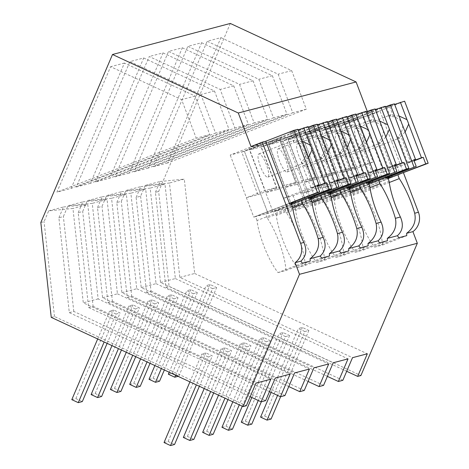 <?xml version="1.0" encoding="UTF-8"?>
<svg xmlns="http://www.w3.org/2000/svg" width="469" height="469" viewBox="0 0 469 469"><rect width="100%" height="100%" fill="white"/><g stroke="black" fill="none" stroke-linecap="round" stroke-linejoin="round"><path stroke-width="0.35" stroke-dasharray="2.35 1.76" d="M51.244 317.372L54.48 316.516L246.319 405.744M251.015 146.539L254.561 145.607L265.8 141.251L248.945 147.782L260.447 144.751L276.64 187.418L265.137 190.449L246.407 197.713L257.909 194.682L241.717 152.015L244.402 151.305L230.215 155.046L254.561 145.607L368.833 115.497L367.309 111.487M230.314 23.45L158.651 191.469L169.057 286.33L360.901 375.552M346.697 371.296L165.838 287.175L155.427 192.319L158.651 191.469M155.427 192.319L160.029 181.526L145.202 185.437L169.473 183.016L179.832 277.384L352.5 357.689M140.6 196.224L151.012 291.085L146.533 292.263L136.121 197.402L140.6 196.224L145.202 185.437M136.121 197.402L140.723 186.615L125.897 190.52L150.168 188.104L160.521 282.467L333.195 362.777M308.086 381.467L127.222 297.352L116.816 202.491L121.295 201.312L125.897 190.52M116.816 202.491L121.418 191.704L106.592 195.608L130.863 193.187L141.216 287.556L313.884 367.866M288.775 386.556L107.917 302.435L97.511 207.579L101.99 206.395L106.592 195.608M97.511 207.579L102.113 196.787L87.287 200.697L111.558 198.276L121.911 292.644L294.579 372.949M269.47 391.638L88.612 307.523L78.2 212.662L82.685 211.484L87.287 200.697M78.2 212.662L82.802 201.875L67.976 205.78L92.246 203.364L102.605 297.727L275.274 378.037M250.165 396.727L69.306 312.612L58.895 217.751L63.374 216.572L67.976 205.78M58.895 217.751L63.497 206.964L48.67 210.868L72.941 208.447L83.294 302.816L255.968 383.126M40.832 222.511L44.068 221.655L48.67 210.868M71.136 188.386L124.408 63.063L195.151 96.057L209.778 134.603L71.136 188.386L56.931 192.132L110.62 66.698L181.609 99.627L196.235 138.173L56.931 192.132M124.408 63.063L110.62 66.698M201.635 42.72L272.378 75.708L287.005 114.254L148.362 168.043L201.635 42.72L187.846 46.349L258.835 79.279L273.462 117.825L134.157 171.783L187.846 46.349M148.362 168.043L134.157 171.783M143.713 57.98L214.462 90.968L229.089 129.514L90.441 183.303L143.713 57.98L129.925 61.609L200.914 94.539L215.541 133.085L76.242 187.043L129.925 61.609M90.441 183.303L76.242 187.043M95.547 181.954L149.23 56.526L220.219 89.45L234.846 127.996L95.547 181.954L109.752 178.214L163.019 52.891L149.23 56.526M182.324 47.803L253.072 80.797L267.699 119.343L129.057 173.125L182.324 47.803L168.541 51.438L239.524 84.367L254.151 122.913L114.852 176.872L168.541 51.438M129.057 173.125L114.852 176.872M220.94 37.631L291.683 70.62L306.316 109.171L167.668 162.954L220.94 37.631L207.151 41.266L278.14 74.19L292.767 112.736L153.469 166.694L207.151 41.266M167.668 162.954L153.469 166.694M54.48 316.516L44.068 221.655M69.306 312.612L73.785 311.428L265.624 400.655M270.795 379.216L98.127 298.911L87.767 204.543L72.941 208.447M63.497 206.964L87.767 204.543M98.127 298.911L83.294 302.816M302.37 263.144L278.023 272.583A37.614 9.444 68.8 0 1 257.012 220.518L292.597 206.723M278.023 272.583L285.879 270.513L310.226 261.075M285.879 270.513A37.614 9.444 68.8 0 0 267.148 217.845L292.756 207.919M257.012 220.518L255.541 216.637L253.764 217.106L230.215 155.046M291.126 202.843L255.541 216.637M303.543 199.571L267.957 213.366L244.402 151.305L279.987 137.511L303.543 199.571L267.957 213.366L253.764 217.106L289.35 203.312L253.764 217.106L246.407 197.713M279.987 137.511L285.105 136.162L249.52 149.957L273.075 212.017L265.712 192.624L277.214 189.593L261.022 146.926L263.707 146.217L249.52 149.957M73.785 311.428L63.374 216.572M195.151 96.057L181.609 99.627M209.778 134.603L196.235 138.173M267.148 217.845L265.677 213.97L267.957 213.366L244.402 151.305L308.08 126.618M308.45 197.672L285.105 136.162M291.542 203.939L265.677 213.97M151.012 291.085L342.851 380.306M160.029 181.526L184.299 179.111L169.473 183.016M179.832 277.384L194.658 273.474L184.299 179.111M194.658 273.474L367.327 353.784M146.533 292.263L327.391 376.378M165.838 287.175L169.057 286.33M368.833 115.497L380.066 111.141L403.475 172.821M291.683 70.62L278.14 74.19M306.316 109.171L292.767 112.736M376.519 112.079L400.075 174.14L364.489 187.934L340.934 125.874L376.519 112.079L380.066 111.141M398.908 237.707L374.555 247.145A37.614 9.444 68.8 0 1 353.544 195.081L389.129 181.286M374.555 247.145L382.411 245.076L406.758 235.637M382.411 245.076A37.614 9.444 68.8 0 0 363.68 192.413L389.288 182.488M400.075 174.14L364.489 187.934L340.934 125.874L326.746 129.608L362.332 115.814L357.214 117.162L321.628 130.957L307.441 134.697L343.027 120.902L339.48 121.834L302.323 136.045L288.136 139.785L323.721 125.991L318.603 127.339L283.018 141.134L268.825 144.868L304.41 131.074L299.292 132.422L263.707 146.217L287.263 208.283L284.982 208.881L286.453 212.762L312.061 202.831M353.544 195.081L352.072 191.205L350.302 191.669L364.489 187.934L388.074 178.507M363.68 192.413L362.209 188.532M385.676 177.323L362.332 115.814M380.769 179.222L345.184 193.017L380.769 179.222L357.214 117.162M404.612 101.187L340.934 125.874L338.249 126.577L354.441 169.245L342.939 172.275L350.302 191.669L385.887 177.874L350.302 191.669L326.746 129.608M387.658 177.411L352.072 191.205M82.802 201.875L107.073 199.454L92.246 203.364M102.605 297.727L117.432 293.823L107.073 199.454M117.432 293.823L290.1 374.133M88.612 307.523L93.091 306.345L82.685 211.484M229.089 129.514L215.541 133.085M214.462 90.968L200.914 94.539M93.091 306.345L284.935 395.566M321.681 258.056L297.328 267.494A37.614 9.444 68.8 0 1 276.317 215.429L311.903 201.635M297.328 267.494L305.184 265.425L329.531 255.986M305.184 265.425A37.614 9.444 68.8 0 0 286.453 212.762M276.317 215.429L274.846 211.554L273.075 212.017L308.661 198.223L273.075 212.017L287.263 208.283L263.707 146.217L327.391 121.535M310.431 197.754L274.846 211.554M322.848 194.488L287.263 208.283L322.848 194.488L299.292 132.422M327.755 192.583L304.41 131.074M310.847 198.856L284.982 208.881M102.113 196.787L126.384 194.371L111.558 198.276M121.911 292.644L136.737 288.734L126.384 194.371M136.737 288.734L309.405 369.044M107.917 302.435L112.396 301.256L101.99 206.395M163.019 52.891L233.767 85.886L248.394 124.432L234.846 127.996M248.394 124.432L109.752 178.214M233.767 85.886L220.219 89.45M112.396 301.256L304.24 390.484M340.986 252.967L316.639 262.406A37.614 9.444 68.8 0 1 295.622 210.341L331.208 196.546M316.639 262.406L324.489 260.336L348.842 250.897M324.489 260.336A37.614 9.444 68.8 0 0 305.759 207.673L331.372 197.748M295.622 210.341L294.151 206.466L292.38 206.935L268.825 144.868M329.736 192.671L294.151 206.466M318.603 127.339L342.153 189.4L306.568 203.194L292.38 206.935L327.966 193.14L292.38 206.935L285.017 187.536L296.519 184.505L280.327 141.837L283.018 141.134L306.568 203.194L304.287 203.792L305.759 207.673M347.06 187.494L323.721 125.991M330.153 193.767L304.287 203.792M121.418 191.704L145.689 189.283L130.863 193.187M141.216 287.556L156.042 283.651L145.689 189.283M156.042 283.651L328.71 363.956M127.222 297.352L131.707 296.168L121.295 201.312M267.699 119.343L254.151 122.913M253.072 80.797L239.524 84.367M131.707 296.168L323.546 385.395M360.292 247.884L335.945 257.323A37.614 9.444 68.8 0 1 314.934 205.258L350.519 191.463M335.945 257.323L343.8 255.253L368.147 245.815M343.8 255.253A37.614 9.444 68.8 0 0 325.064 202.585L350.677 192.659M314.934 205.258L313.462 201.377L311.686 201.846L288.136 139.785M349.047 187.582L313.462 201.377M337.909 122.251L361.458 184.311L325.873 198.106L311.686 201.846L347.271 188.051L311.686 201.846L304.328 182.453L315.83 179.422L299.638 136.755L302.323 136.045L325.873 198.106L323.592 198.709L325.064 202.585M366.365 182.412L343.027 120.902M349.464 188.679L323.592 198.709M140.723 186.615L164.994 184.194L150.168 188.104M160.521 282.467L175.353 278.563L164.994 184.194M175.353 278.563L348.021 358.873M287.005 114.254L273.462 117.825M272.378 75.708L258.835 79.279M379.597 242.795L355.25 252.234A37.614 9.444 68.8 0 1 334.239 200.169L369.824 186.375M355.25 252.234L363.106 250.165L387.453 240.726M363.106 250.165A37.614 9.444 68.8 0 0 344.375 197.502L369.982 187.571M334.239 200.169L332.767 196.288L330.991 196.757L307.441 134.697M368.353 182.494L332.767 196.288M385.307 106.275L321.628 130.957L345.184 193.017L330.991 196.757L366.576 182.963L330.991 196.757L323.633 177.364L335.136 174.333L318.943 131.666L321.628 130.957L345.184 193.017L342.903 193.621L344.375 197.502M368.769 183.596L342.903 193.621M241.717 152.015L260.447 144.751M297.903 129.303L290 132.545L298.114 129.866M291.36 203.464L286.09 204.853L283.587 198.258L317.173 185.237M291.143 202.895L286.09 204.853M257.909 194.682L276.64 187.418M248.945 147.782L265.137 190.449M266.41 164.73A12.452 3.125 68.8 0 0 258.87 153.92A12.452 3.125 68.8 0 0 260.33 166.331A12.452 3.125 68.8 0 0 267.869 177.135A12.452 3.125 68.8 0 0 266.41 164.73M304.481 146.639C301.104 143.227 297.475 141.697 293.612 142.06A12.452 3.125 -111.2 0 1 294.456 140.125A12.452 3.125 -111.2 0 1 296.648 141.257L293.043 131.748M290 132.545L293.612 142.06M302.511 141.445L296.648 141.257M308.59 157.461L304.299 161.412L314.089 187.213L317.449 185.97M317.261 185.466L311.053 188.016L314.089 187.213M317.566 186.269L293.113 195.749L283.587 198.258M295.224 201.312L293.113 195.749M306.193 151.141C305.958 156.042 304.317 159.73 301.262 162.215A12.452 3.125 68.8 0 0 303.455 163.341A12.452 3.125 68.8 0 0 304.299 161.412M301.262 162.215L311.053 188.016M261.022 146.926L279.753 139.668L295.945 182.335L284.443 185.366L265.712 192.624M308.291 127.175L268.25 142.693L279.753 139.668M317.208 124.215L309.306 127.462L317.425 124.777M310.666 198.375L305.395 199.765L302.892 193.169L336.478 180.155M310.449 197.807L305.395 199.765M277.214 189.593L295.945 182.335M268.25 142.693L284.443 185.366M285.715 159.642A12.452 3.125 68.8 0 0 278.176 148.831A12.452 3.125 68.8 0 0 279.635 161.242A12.452 3.125 68.8 0 0 287.175 172.053A12.452 3.125 68.8 0 0 285.715 159.642M323.792 141.556C320.409 138.138 316.786 136.614 312.917 136.971A12.452 3.125 -111.2 0 1 313.761 135.037A12.452 3.125 -111.2 0 1 315.959 136.168L312.348 126.659M309.306 127.462L312.917 136.971M321.816 136.356L315.959 136.168M327.895 152.372L323.604 156.324L333.4 182.124L336.754 180.882M336.566 180.377L330.358 182.928L333.4 182.124M336.871 181.181L312.418 190.66L302.892 193.169M314.529 196.224L312.418 190.66M325.498 146.052C325.263 150.954 323.622 154.647 320.567 157.127A12.452 3.125 68.8 0 0 322.76 158.258A12.452 3.125 68.8 0 0 323.604 156.324M320.567 157.127L330.358 182.928M342.153 189.4L306.568 203.194L283.018 141.134L346.697 116.447M280.327 141.837L299.058 134.58L315.25 177.247L303.748 180.278L285.017 187.536M327.596 122.087L287.556 137.61L299.058 134.58M336.519 119.126L328.617 122.374L336.73 119.689M329.977 193.292L324.7 194.682L322.197 188.087L355.783 175.066M329.76 192.718L324.7 194.682M296.519 184.505L315.25 177.247M287.556 137.61L303.748 180.278M305.026 154.553A12.452 3.125 68.8 0 0 297.481 143.749A12.452 3.125 68.8 0 0 298.941 156.154A12.452 3.125 68.8 0 0 306.486 166.964A12.452 3.125 68.8 0 0 305.026 154.553M343.097 136.467C339.714 133.055 336.091 131.525 332.222 131.883A12.452 3.125 -111.2 0 1 333.066 129.954A12.452 3.125 -111.2 0 1 335.265 131.085L331.653 121.571M328.617 122.374L332.222 131.883M341.121 131.267L335.265 131.085M347.201 147.289L342.915 151.235L352.706 177.042L356.065 175.793M355.871 175.295L349.663 177.839L352.706 177.042M356.176 176.098L331.724 185.577L322.197 188.087M333.834 191.141L331.724 185.577M344.803 140.97C344.574 145.865 342.927 149.558 339.873 152.038A12.452 3.125 68.8 0 0 342.071 153.17A12.452 3.125 68.8 0 0 342.915 151.235M339.873 152.038L349.663 177.839M361.458 184.311L325.873 198.106L302.323 136.045L366.002 111.358M299.638 136.755L318.363 129.491L334.555 172.158L323.053 175.189L304.328 182.453M346.908 116.998L306.861 132.522L318.363 129.491M355.824 114.043L347.922 117.285L356.035 114.6M349.282 188.204L344.006 189.593L341.502 182.998L375.094 169.977M349.065 187.635L344.006 189.593M315.83 179.422L334.555 172.158M306.861 132.522L323.053 175.189M324.331 149.47A12.452 3.125 68.8 0 0 316.792 138.66A12.452 3.125 68.8 0 0 318.252 151.071A12.452 3.125 68.8 0 0 325.791 161.875A12.452 3.125 68.8 0 0 324.331 149.47M362.402 131.379C359.019 127.967 355.396 126.437 351.533 126.794A12.452 3.125 -111.2 0 1 352.377 124.865A12.452 3.125 -111.2 0 1 354.57 125.997L350.964 116.488M347.922 117.285L351.533 126.794M360.432 126.184L354.57 125.997M366.512 142.201L362.22 146.152L372.011 171.953L375.37 170.71M375.177 170.206L368.974 172.756L372.011 171.953M375.481 171.009L351.029 180.489L341.502 182.998M353.145 186.052L351.029 180.489M364.108 135.881C363.88 140.782 362.238 144.47 359.178 146.949A12.452 3.125 68.8 0 0 361.376 148.081A12.452 3.125 68.8 0 0 362.22 146.152M359.178 146.949L368.974 172.756M318.943 131.666L337.674 124.402L353.866 167.075L342.364 170.106L323.633 177.364M366.213 111.915L326.172 127.433L337.674 124.402M375.13 108.955L367.227 112.197L375.341 109.517M368.587 183.115L363.311 184.505L360.813 177.909L394.4 164.895M368.37 182.547L363.311 184.505M335.136 174.333L353.866 167.075M326.172 127.433L342.364 170.106M343.636 144.382A12.452 3.125 68.8 0 0 336.097 133.571A12.452 3.125 68.8 0 0 337.557 145.982A12.452 3.125 68.8 0 0 345.096 156.793A12.452 3.125 68.8 0 0 343.636 144.382M381.707 126.29C378.331 122.878 374.702 121.354 370.838 121.711A12.452 3.125 -111.2 0 1 371.683 119.777A12.452 3.125 -111.2 0 1 373.875 120.908L370.27 111.399M367.227 112.197L370.838 121.711M379.738 121.096L373.875 120.908M385.817 137.112L381.526 141.063L391.316 166.864L394.675 165.621M394.488 165.117L388.279 167.668L391.316 166.864M394.792 165.92L370.34 175.4L360.813 177.909M372.45 180.964L370.34 175.4M383.419 130.792C383.185 135.693 381.543 139.387 378.489 141.867A12.452 3.125 68.8 0 0 380.681 142.998A12.452 3.125 68.8 0 0 381.526 141.063M378.489 141.867L388.279 167.668M338.249 126.577L356.979 119.319L373.172 161.987L361.669 165.018L342.939 172.275M385.518 106.826L345.477 122.35L356.979 119.319M394.435 103.866L386.532 107.114L394.652 104.429M387.892 178.032L382.622 179.422L380.119 172.827L413.705 159.806M387.675 177.458L382.622 179.422M354.441 169.245L373.172 161.987M345.477 122.35L361.669 165.018M362.942 139.293A12.452 3.125 68.8 0 0 355.402 128.488A12.452 3.125 68.8 0 0 356.862 140.893A12.452 3.125 68.8 0 0 364.401 151.704A12.452 3.125 68.8 0 0 362.942 139.293M401.018 121.207C397.636 117.789 394.013 116.265 390.144 116.623A12.452 3.125 -111.2 0 1 390.988 114.694A12.452 3.125 -111.2 0 1 393.186 115.82L389.575 106.311M386.532 107.114L390.144 116.623M399.043 116.007L393.186 115.82M405.122 132.029L400.831 135.975L410.627 161.782L413.98 160.533M413.793 160.029L407.584 162.579L410.627 161.782M414.098 160.838L389.645 170.317L380.119 172.827M391.756 175.881L389.645 170.317M402.724 125.704C402.49 130.605 400.848 134.298 397.794 136.778A12.452 3.125 68.8 0 0 399.987 137.909A12.452 3.125 68.8 0 0 400.831 135.975M397.794 136.778L407.584 162.579M71.804 399.647L75.855 398.58L82.315 401.581M116.042 314.066L109.588 311.064L113.639 309.991L120.099 312.999L116.042 314.066L104.141 341.971M97.681 338.97L109.588 311.064M75.855 398.58L113.639 309.991M107.143 343.367L120.099 312.999M91.109 394.558L95.16 393.491L101.621 396.493M135.348 308.977L128.893 305.976L132.95 304.909L139.404 307.91L135.348 308.977L118.44 348.625M111.985 345.618L128.893 305.976M95.16 393.491L132.95 304.909M121.442 350.021L139.404 307.91M110.414 389.475L114.471 388.402L120.926 391.41M154.659 303.894L148.198 300.887L152.255 299.82L158.71 302.822L154.659 303.894L132.739 355.273M126.284 352.272L148.198 300.887M114.471 388.402L152.255 299.82M135.74 356.669L158.71 302.822M129.72 384.387L133.776 383.32L140.231 386.321M173.964 298.806L167.509 295.804L171.56 294.731L178.015 297.739L173.964 298.806L147.037 361.927M140.583 358.92L167.509 295.804M133.776 383.32L171.56 294.731M150.045 363.323L178.015 297.739M149.031 379.298L153.082 378.231L159.542 381.233M193.269 293.717L186.814 290.716L190.865 289.649L197.326 292.65L193.269 293.717L161.342 368.575M154.881 365.574L186.814 290.716M153.082 378.231L190.865 289.649M164.343 369.971L197.326 292.65M168.336 374.215L172.387 373.142L178.847 376.15L178.062 376.355M212.574 288.628L206.12 285.627L210.171 284.56L216.631 287.561L212.574 288.628L175.641 375.229M169.186 372.222L206.12 285.627M172.387 373.142L210.171 284.56M178.847 376.15L216.631 287.561M164.044 442.548L168.095 441.481L174.556 444.483M208.283 356.968L201.828 353.96L205.879 352.893L212.34 355.895L208.283 356.968L196.382 384.873M189.922 381.872L201.828 353.96M168.095 441.481L205.879 352.893M199.384 386.268L212.34 355.895M183.35 437.46L187.401 436.393L193.861 439.394M227.588 351.879L221.133 348.877L225.184 347.81L231.645 350.812L227.588 351.879L210.681 391.527M204.226 388.52L221.133 348.877M187.401 436.393L225.184 347.81M213.682 392.922L231.645 350.812M202.655 432.371L206.712 431.304L213.166 434.306M246.899 346.79L240.439 343.789L244.496 342.722L250.95 345.723L246.899 346.79L224.979 398.175M218.525 395.174L240.439 343.789M206.712 431.304L244.496 342.722M227.981 399.57L250.95 345.723M221.96 427.288L226.017 426.221L232.472 429.223M266.204 341.708L259.744 338.7L263.801 337.633L270.255 340.635L266.204 341.708L239.278 404.823M232.823 401.822L259.744 338.7M226.017 426.221L263.801 337.633M242.285 406.224L270.255 340.635M241.271 422.2L245.322 421.133L251.777 424.134M285.51 336.619L279.055 333.617L283.106 332.55L289.566 335.552L285.51 336.619L258.267 400.497M251.806 397.489L279.055 333.617M245.322 421.133L283.106 332.55M261.309 401.792L289.566 335.552M260.576 417.111L264.627 416.044L271.088 419.046M304.815 331.53L298.36 328.529L302.411 327.462L308.872 330.463L304.815 331.53L277.572 395.408M271.117 392.406L298.36 328.529M264.627 416.044L302.411 327.462M280.614 396.704L308.872 330.463M258.87 153.92L294.456 140.125M267.869 177.135L303.455 163.341M278.176 148.831L313.761 135.037M287.175 172.053L322.76 158.258M297.481 143.749L333.066 129.954M306.486 166.964L342.071 153.17M316.792 138.66L352.377 124.865M325.791 161.875L361.376 148.081M336.097 133.571L371.683 119.777M345.096 156.793L380.681 142.998M355.402 128.488L390.988 114.694M364.401 151.704L399.987 137.909"/><path stroke-width="0.7" d="M262.253 142.183L251.015 146.539L238.287 112.994L112.501 54.492L40.832 222.511L51.244 317.372L243.083 406.594L299.503 274.312L295.089 262.675A16.603 16.063 -104.8 0 0 300.623 243.3L262.253 142.183L265.8 141.251L289.35 203.312L291.126 202.843L292.597 206.723A37.614 9.444 68.8 0 0 303.865 242.444C307.195 250.041 306.198 256.279 300.864 261.157A37.614 9.444 -111.2 0 0 302.37 263.144L310.226 261.075A37.614 9.444 -111.2 0 0 310.085 258.724L320.175 256.068A37.614 9.444 -111.2 0 0 321.681 258.056L329.531 255.986A37.614 9.444 -111.2 0 0 329.396 253.641L339.48 250.979A37.614 9.444 -111.2 0 0 340.986 252.967L348.842 250.897A37.614 9.444 -111.2 0 0 348.702 248.552L358.785 245.897A37.614 9.444 -111.2 0 0 360.292 247.884L368.147 245.815A37.614 9.444 -111.2 0 0 368.007 243.464L378.09 240.808A37.614 9.444 -111.2 0 0 379.597 242.795L387.453 240.726A37.614 9.444 -111.2 0 0 387.312 238.381L397.401 235.719A37.614 9.444 -111.2 0 0 398.908 237.707L406.758 235.637A37.614 9.444 -111.2 0 0 406.623 233.292L412.908 231.633A16.603 16.063 -104.8 0 0 418.442 212.258L414.69 213.243A37.614 9.444 68.8 0 0 399.266 178.619L397.794 174.738L388.074 178.507M243.083 406.594L246.319 405.744L255.968 383.126L270.795 379.216L261.145 401.833L263.379 401.247L265.624 400.655L275.274 378.037L290.1 374.133L280.45 396.751L284.935 395.566L294.579 372.949L309.405 369.044L299.761 391.662L304.24 390.484L313.884 367.866L328.71 363.956L319.067 386.573L323.546 385.395L333.195 362.777L348.021 358.873L338.372 381.49L342.851 380.306L352.5 357.689L367.327 353.784L357.677 376.402L360.901 375.552L417.322 243.27L412.908 231.633M299.503 274.312L417.322 243.27M295.089 262.675L300.864 261.157M367.309 111.487L356.1 81.952L238.287 112.994M112.501 54.492L230.314 23.45L356.1 81.952M250.165 396.727L261.145 401.833M292.756 207.919L302.734 204.05L301.262 200.175L291.542 203.939M310.449 197.807L338.981 186.744L308.661 198.223L310.431 197.754L311.903 201.635A37.614 9.444 68.8 0 0 323.176 237.355L318.158 238.68A37.614 9.444 68.8 0 0 302.734 204.05M318.158 238.68C319.811 246.735 317.12 253.412 310.085 258.724M298.114 129.866L308.08 126.618L331.636 188.685L301.262 200.175M308.661 198.223L308.45 197.672M327.391 376.378L338.372 381.49M346.697 371.296L357.677 376.402M403.475 172.821L418.442 212.258M394.652 104.429L404.612 101.187L428.168 163.247L397.794 174.738M414.69 213.243C416.349 221.28 413.658 227.963 406.623 233.292M387.675 177.458L416.208 166.401L385.887 177.874L387.658 177.411L389.129 181.286A37.614 9.444 68.8 0 0 400.403 217.012C403.727 224.61 402.73 230.848 397.401 235.719M389.288 182.488L399.266 178.619M385.887 177.874L385.676 177.323M375.341 109.517L385.307 106.275L408.862 168.336L368.769 183.596M400.403 217.012L395.385 218.331A37.614 9.444 68.8 0 0 379.96 183.707L378.489 179.826M269.47 391.638L280.45 396.751M323.176 237.355C326.5 244.959 325.504 251.196 320.175 256.068M312.061 202.831L322.039 198.967L320.567 195.086L310.847 198.856M329.76 192.718L358.287 181.661L327.966 193.14L329.736 192.671L331.208 196.546A37.614 9.444 68.8 0 0 342.481 232.272L337.463 233.591A37.614 9.444 68.8 0 0 322.039 198.967M337.463 233.591C339.116 241.646 336.425 248.33 329.396 253.641M342.481 232.272C345.811 239.87 344.809 246.108 339.48 250.979M317.425 124.777L327.391 121.535L350.941 183.596L320.567 195.086M327.966 193.14L327.755 192.583M288.775 386.556L299.761 391.662M331.372 197.748L341.344 193.879L339.873 189.998L330.153 193.767M349.065 187.635L377.598 176.573L347.271 188.051L349.047 187.582L350.519 191.463A37.614 9.444 68.8 0 0 361.787 227.184L356.774 228.503A37.614 9.444 68.8 0 0 341.344 193.879M356.774 228.503C358.422 236.558 355.731 243.241 348.702 248.552M361.787 227.184C365.117 234.787 364.114 241.025 358.785 245.897M336.73 119.689L346.697 116.447L370.246 178.507L339.873 189.998M347.271 188.051L347.06 187.494M308.086 381.467L319.067 386.573M350.677 192.659L360.649 188.79L359.178 184.915L349.464 188.679M368.37 182.547L396.903 171.484L366.576 182.963L368.353 182.494L369.824 186.375A37.614 9.444 68.8 0 0 381.092 222.095L376.079 223.42A37.614 9.444 68.8 0 0 360.649 188.79M376.079 223.42C377.727 231.475 375.036 238.152 368.007 243.464M381.092 222.095C384.422 229.699 383.419 235.936 378.09 240.808M356.035 114.6L366.002 111.358L389.551 173.424L359.178 184.915M366.576 182.963L366.365 182.412M369.982 187.571L379.96 183.707M395.385 218.331C397.038 226.386 394.347 233.07 387.312 238.381M291.143 202.895L319.676 191.833L317.449 192.419L293.893 130.359L265.8 141.251M293.893 130.359L297.903 129.303L304.481 146.639A12.452 3.125 68.8 0 0 305.278 148.907A12.452 3.125 68.8 0 0 306.193 151.141L318.955 184.768L317.173 185.237L319.676 191.833M303.871 127.732L310.449 145.068A12.452 3.125 68.8 0 1 311.363 147.301A12.452 3.125 68.8 0 1 312.155 149.57L324.917 183.197L326.7 182.728L317.566 186.269M331.636 188.685L329.203 189.324L326.7 182.728M317.449 192.419L289.35 203.312M329.203 189.324L295.617 202.344L291.36 203.464M310.449 145.068L302.511 141.445M312.155 149.57L308.59 157.461M317.449 185.97L324.917 183.197M318.955 184.768L317.261 185.466M295.617 202.344L295.224 201.312M336.754 187.336L313.198 125.27L308.291 127.175M313.198 125.27L317.208 124.215L323.792 141.556A12.452 3.125 68.8 0 0 324.589 143.819A12.452 3.125 68.8 0 0 325.498 146.052L338.26 179.686L336.478 180.155L338.981 186.744M323.176 122.644L329.754 139.979A12.452 3.125 68.8 0 1 330.668 142.218A12.452 3.125 68.8 0 1 331.466 144.481L344.228 178.109L346.005 177.64L336.871 181.181M350.941 183.596L348.508 184.235L346.005 177.64M348.508 184.235L314.922 197.256L310.666 198.375M329.754 139.979L321.816 136.356M331.466 144.481L327.895 152.372M336.754 180.882L344.228 178.109M338.26 179.686L336.566 180.377M314.922 197.256L314.529 196.224M356.059 182.248L332.509 120.187L327.596 122.087M332.509 120.187L336.519 119.126L343.097 136.467A12.452 3.125 68.8 0 0 343.894 138.73A12.452 3.125 68.8 0 0 344.803 140.97L357.566 174.597L355.783 175.066L358.287 181.661M342.481 117.555L349.065 134.896A12.452 3.125 68.8 0 1 349.974 137.13A12.452 3.125 68.8 0 1 350.771 139.393L363.534 173.026L365.316 172.557L356.176 176.098M370.246 178.507L367.813 179.152L365.316 172.557M367.813 179.152L334.227 192.167L329.977 193.292M349.065 134.896L341.121 131.267M350.771 139.393L347.201 147.289M356.065 175.793L363.534 173.026M357.566 174.597L355.871 175.295M334.227 192.167L333.834 191.141M375.364 177.159L351.814 115.098L346.908 116.998M351.814 115.098L355.824 114.043L362.402 131.379A12.452 3.125 68.8 0 0 363.199 133.647A12.452 3.125 68.8 0 0 364.108 135.881L376.871 169.508L375.094 169.977L377.598 176.573M361.787 112.472L368.37 129.807A12.452 3.125 68.8 0 1 369.279 132.041A12.452 3.125 68.8 0 1 370.076 134.31L382.839 167.937L384.621 167.468L375.481 171.009M389.551 173.424L387.124 174.063L384.621 167.468M387.124 174.063L353.532 187.084L349.282 188.204M368.37 129.807L360.432 126.184M370.076 134.31L366.512 142.201M375.37 170.71L382.839 167.937M376.871 169.508L375.177 170.206M353.532 187.084L353.145 186.052M394.675 172.076L371.12 110.01L366.213 111.915M371.12 110.01L375.13 108.955L381.707 126.29A12.452 3.125 68.8 0 0 382.505 128.559A12.452 3.125 68.8 0 0 383.419 130.792L396.182 164.426L394.4 164.895L396.903 171.484M381.098 107.383L387.675 124.719A12.452 3.125 68.8 0 1 388.584 126.958A12.452 3.125 68.8 0 1 389.381 129.221L402.144 162.849L403.926 162.38L394.792 165.92M408.862 168.336L406.43 168.975L403.926 162.38M406.43 168.975L372.837 181.995L368.587 183.115M387.675 124.719L379.738 121.096M389.381 129.221L385.817 137.112M394.675 165.621L402.144 162.849M396.182 164.426L394.488 165.117M372.837 181.995L372.45 180.964M413.98 166.987L390.425 104.927L385.518 106.826M390.425 104.927L394.435 103.866L401.018 121.207A12.452 3.125 68.8 0 0 401.81 123.47A12.452 3.125 68.8 0 0 402.724 125.704L415.487 159.337L413.705 159.806L416.208 166.401M400.403 102.295L406.981 119.636A12.452 3.125 68.8 0 1 407.895 121.87A12.452 3.125 68.8 0 1 408.692 124.133L421.455 157.766L423.231 157.297L414.098 160.838M428.168 163.247L425.735 163.886L423.231 157.297M425.735 163.886L392.148 176.907L387.892 178.032M406.981 119.636L399.043 116.007M408.692 124.133L405.122 132.029M413.98 160.533L421.455 157.766M415.487 159.337L413.793 160.029M392.148 176.907L391.756 175.881M107.143 343.367L82.315 401.581L78.259 402.648L71.804 399.647L97.681 338.97M78.259 402.648L104.141 341.971M121.442 350.021L101.621 396.493L97.564 397.565L91.109 394.558L111.985 345.618M97.564 397.565L118.44 348.625M135.74 356.669L120.926 391.41L116.875 392.477L110.414 389.475L126.284 352.272M116.875 392.477L132.739 355.273M150.045 363.323L140.231 386.321L136.18 387.388L129.72 384.387L140.583 358.92M136.18 387.388L147.037 361.927M164.343 369.971L159.542 381.233L155.485 382.299L149.031 379.298L154.881 365.574M155.485 382.299L161.342 368.575M178.062 376.355L174.79 377.217L168.336 374.215L169.186 372.222M174.79 377.217L175.641 375.229M199.384 386.268L174.556 444.483L170.499 445.55L164.044 442.548L189.922 381.872M170.499 445.55L196.382 384.873M213.682 392.922L193.861 439.394L189.804 440.461L183.35 437.46L204.226 388.52M189.804 440.461L210.681 391.527M227.981 399.57L213.166 434.306L209.115 435.379L202.655 432.371L218.525 395.174M209.115 435.379L224.979 398.175M242.285 406.224L232.472 429.223L228.421 430.29L221.96 427.288L232.823 401.822M228.421 430.29L239.278 404.823M261.309 401.792L251.777 424.134L247.726 425.201L241.271 422.2L251.806 397.489M247.726 425.201L258.267 400.497M280.614 396.704L271.088 419.046L267.031 420.118L260.576 417.111L271.117 392.406M267.031 420.118L277.572 395.408M303.865 242.444L300.623 243.3"/></g></svg>
